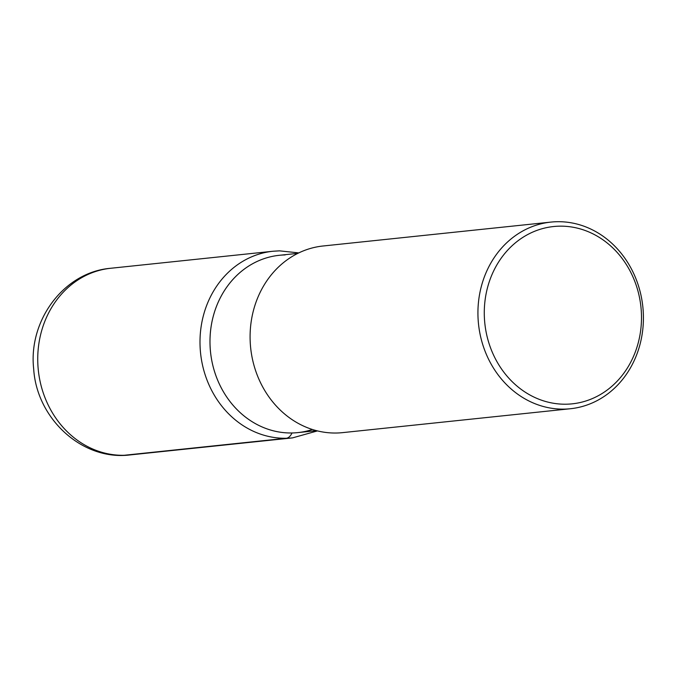 <?xml version="1.0" encoding="UTF-8"?>
<svg xmlns="http://www.w3.org/2000/svg" width="677" height="677" viewBox="0 0 677 677"><rect width="100%" height="100%" fill="white"/><g stroke="black" fill="none" stroke-linecap="round" stroke-linejoin="round"><path stroke-width="1.02" d="M342.63 432.628A93.832 82.619 -96 0 1 336.435 433.018A93.832 82.619 -96 0 1 250.363 344.5A93.832 82.619 -96 0 1 322.921 246.005M564.279 409.12A93.832 82.619 -96 0 1 478.199 320.526A93.832 82.619 -96 0 1 550.883 222.098A93.832 82.619 -96 0 1 557.078 221.709A93.832 82.619 -96 0 1 643.15 310.303A93.832 82.619 -96 0 1 570.466 408.73A93.832 82.619 -96 0 1 564.279 409.12M566.311 404.203A89.136 78.481 84 0 0 641.424 313.663A89.136 78.481 84 0 0 559.464 226.169A89.136 78.481 84 0 0 484.351 316.701A89.136 78.481 84 0 0 566.311 404.203M316.472 430.657L297.888 432.603A89.136 78.481 -96 0 1 292.015 432.967A89.136 78.481 -96 0 1 210.251 348.875A89.136 78.481 -96 0 1 279.169 255.314M312.41 429.48A89.136 78.481 -96 0 1 211.19 357.185A89.136 78.481 -96 0 1 285.169 254.933M124.077 455.291A93.832 82.619 84 0 0 130.263 454.902C82.188 461.062 36.643 418.513 33.681 368.889C28.222 320.771 63.655 272.162 110.69 268.27A93.832 82.619 84 0 0 38.005 366.697A93.832 82.619 84 0 0 124.077 455.291L286.337 438.264A18.77 8.869 -91.1 0 0 292.015 432.967M130.263 454.902L292.532 437.884A93.832 82.619 -96 0 1 286.337 438.264A93.832 82.619 -96 0 1 200.265 349.679A93.832 82.619 -96 0 1 272.949 251.252L110.69 268.27M323.047 245.996L550.892 222.098M342.621 432.628L570.466 408.73M279.296 255.297L297.88 253.35M272.949 251.252L279.499 250.845L298.802 252.902M317.471 430.902L292.532 437.884"/></g></svg>
